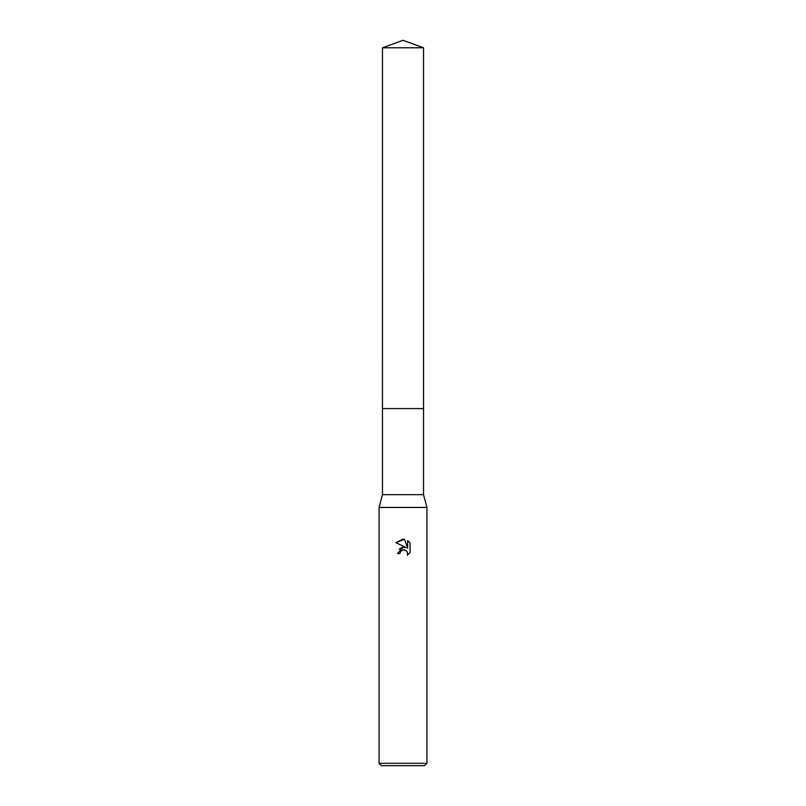 <?xml version="1.0" encoding="UTF-8"?>
<svg xmlns="http://www.w3.org/2000/svg" width="806" height="806" viewBox="0 0 806 806"><rect width="100%" height="100%" fill="white"/><g stroke="black" fill="none" stroke-linecap="round" stroke-linejoin="round"><path stroke-width="1.21" d="M423.523 408.582L423.523 494.672L382.477 494.672L382.477 408.582L423.533 408.582L382.467 408.582L382.477 47.776L403 40.3L423.523 47.776L423.533 408.582M382.477 494.672L379.082 507.427L426.918 507.427L426.918 763.312L379.082 763.312L381.48 765.7L424.52 765.7L426.918 763.312M403 549.813L400.411 551.838L400.008 553.571L397.499 553.571L403 547.284L406.043 547.657L395.897 542.65L403 539.143L404.541 539.315L407.645 548.241L407.645 540.594L410.103 543.083L410.103 552.513L407.252 555.253L407.655 553.541L406.536 550.841L403 549.813L404.672 549.823M400.008 553.571L400.27 552.17M406.818 551.163L407.655 553.541L407.252 555.253L410.103 552.513M406.043 547.657L402.839 547.304M402.093 547.465L399.192 549.229M410.103 543.083L407.645 540.594M404.541 539.315L395.897 542.65M382.477 47.776L423.523 47.776M423.523 494.672L426.918 507.427M379.082 507.427L379.082 763.312"/></g></svg>
